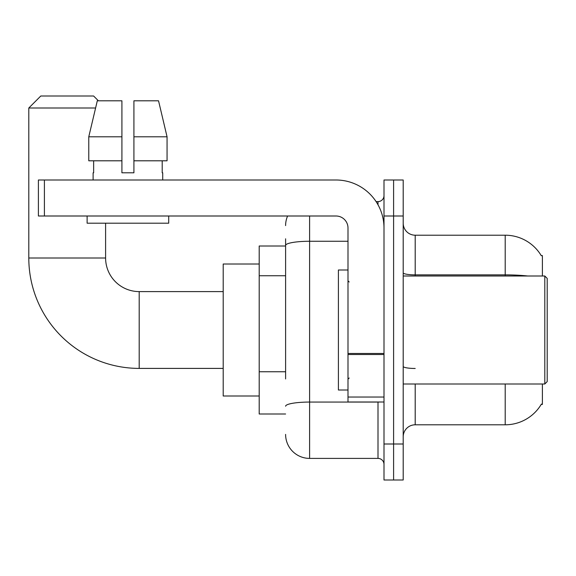 <?xml version="1.0" encoding="UTF-8"?>
<svg xmlns="http://www.w3.org/2000/svg" width="576" height="576" viewBox="0 0 576 576"><rect width="100%" height="100%" fill="white"/><g stroke="black" fill="none" stroke-linecap="round" stroke-linejoin="round"><path stroke-width="0.86" d="M542.398 275.998L542.398 255.6L541.217 255.6M542.398 383.998L542.398 404.402L541.217 404.402L541.433 404.042A41.998 41.998 0 0 1 505.202 424.8A41.998 41.998 0 0 0 541.217 404.402M285.602 268.546L285.602 238.802L285.602 246.002L259.2 246.002L259.2 414L285.602 414M415.202 383.998L415.202 424.8A12.002 12.002 0 0 0 403.2 436.802A12.002 12.002 0 0 1 415.202 424.8L505.202 424.8L505.202 383.998M393.602 444.002L393.602 480.002L403.2 480.002L403.2 444.002L393.602 444.002L393.602 480.002L383.998 480.002L383.998 444.002L393.602 444.002L393.602 216L393.602 444.002M383.998 444.002L383.998 180L393.602 180L393.602 216L393.602 180L403.2 180L403.2 444.002M527.702 275.998A41.998 7.294 180 0 0 505.202 274.867L505.202 235.202A41.998 41.998 0 0 1 541.31 255.751A41.998 41.998 0 0 0 505.202 235.202L415.202 235.202A12.002 12.002 0 0 1 403.2 223.2A12.002 12.002 0 0 0 415.202 235.202L415.202 275.998M285.602 378.95L285.602 238.802M309.6 216L309.6 458.402L378 458.402L378 401.998M376.085 201.6L378 201.6A5.998 5.998 0 0 0 383.998 195.602M383.998 464.4A5.998 5.998 0 0 0 378 458.402M285.602 225.598A23.998 23.998 0 0 1 287.604 216M309.6 458.402A23.998 23.998 0 0 1 285.602 434.398M133.92 172.8L121.918 172.8L133.92 172.8L121.918 172.8L133.92 172.8L133.92 100.8L158.537 100.8L167.062 136.8L167.062 160.798L133.92 160.798M223.2 368.402L139.198 368.402A110.398 110.398 0 0 1 28.8 257.998L28.8 108L40.802 95.998L93.6 95.998L98.402 100.8M139.198 368.402L139.198 291.6A33.602 33.602 0 0 1 105.602 257.998L105.602 223.2M95.594 108L28.8 108M259.2 264.002L223.2 264.002L223.2 396L259.2 396M383.998 401.998L347.998 401.998L347.998 353.477L383.998 353.477L383.998 228.002A48.002 48.002 0 0 0 336.002 180L44.402 180L44.402 216L336.002 216A12.002 12.002 0 0 1 347.998 228.002L347.998 353.477M44.402 216L38.398 216L38.398 180L44.402 180M121.918 136.8L121.918 160.798L121.918 136.8L88.776 136.8L97.301 100.8L121.918 100.8L121.918 172.8M93.118 172.8L93.643 172.8L93.118 172.8L93.118 180M162.72 172.8L162.202 172.8L162.72 172.8L162.72 180M162.202 160.798L162.202 172.8M93.643 172.8L93.643 160.798M87.12 216L87.12 223.2L168.718 223.2L168.718 216M121.918 160.798L88.776 160.798L88.776 136.8L97.301 100.8M167.062 160.798L167.062 136.8L133.92 136.8M167.062 136.8L158.537 100.8L167.062 136.8M544.802 275.998L547.2 278.402L547.2 381.6L544.802 383.998L544.802 275.998L403.2 275.998M347.998 270L338.4 270L338.4 390.002L347.998 390.002M285.602 275.746L259.2 275.746M285.602 371.75L259.2 371.75M505.202 275.998L505.202 274.867L415.202 274.867A12.002 2.081 -0 0 1 403.2 272.779M403.2 216L383.998 216M415.202 368.467A12.002 2.081 0 0 1 403.2 366.379M380.081 401.998A5.998 1.044 0 0 1 378 402.062L309.6 402.062A23.998 4.169 180 0 0 285.602 406.231M285.602 245.434A23.998 4.169 180 0 1 309.6 241.265L347.998 241.265M378 204.761L378 201.6M28.8 257.998L105.602 257.998M383.998 354.514L347.998 354.514M347.998 397.044L383.998 397.044M223.2 291.6L139.198 291.6M403.2 383.998L544.802 383.998M349.2 282.002L347.998 280.8M349.2 378L347.998 379.202"/></g></svg>
